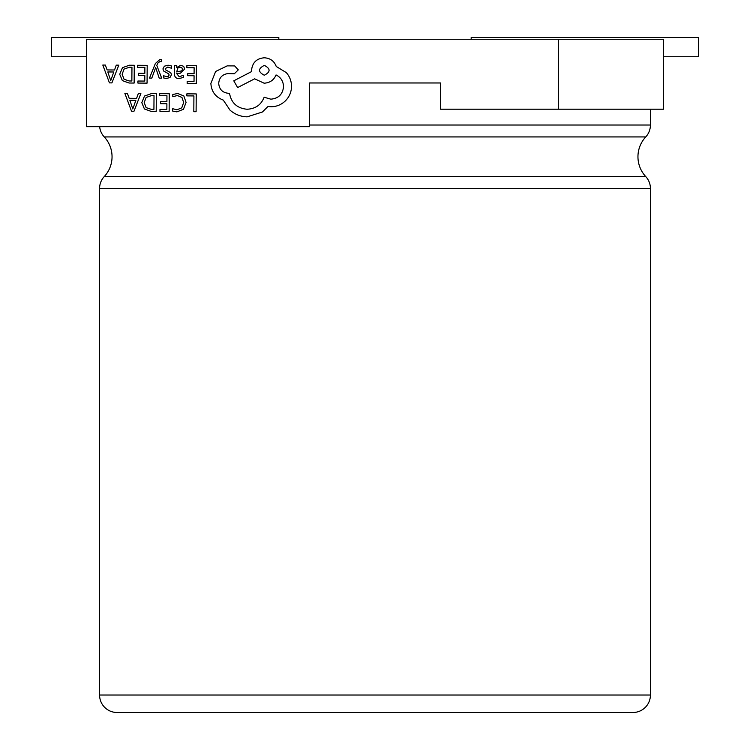 <?xml version="1.0" encoding="UTF-8"?>
<svg xmlns="http://www.w3.org/2000/svg" width="750" height="750" viewBox="0 0 750 750"><rect width="100%" height="100%" fill="white"/><g stroke="black" fill="none" stroke-linecap="round" stroke-linejoin="round"><path stroke-width="1.12" d="M99.581 695.016L650.419 695.016A17.484 17.484 0 0 1 632.934 712.5L117.066 712.5A17.484 17.484 0 0 1 99.581 695.016L99.581 188.475A17.484 17.484 0 0 1 104.259 176.569A29.109 29.109 0 0 0 104.259 136.931A17.484 17.484 0 0 1 99.656 126.684M650.419 695.016L650.419 188.475A17.484 17.484 0 0 0 645.741 176.569A29.109 29.109 0 0 1 645.741 136.931A17.484 17.484 0 0 0 650.419 125.016L650.419 109.2M440.578 82.969L309.422 82.969L309.422 126.684L86.466 126.684L86.466 39.253L663.534 39.253L663.534 109.2L440.578 109.2L440.578 82.969L309.422 82.969M558.609 109.2L558.609 39.253M249.3 712.5L632.934 712.5M278.822 39.253L278.822 37.5L51.488 37.5L51.488 56.738L86.466 56.738M663.534 56.738L698.513 56.738L698.513 37.5L471.178 37.5L471.178 39.253M186.862 93.853L186.844 95.878L193.922 95.925L193.819 111.684L196.106 111.703L196.237 93.919L186.862 93.853M177.741 93.487L172.809 94.491L172.8 96.684L177.394 95.531L181.95 97.434L183.666 102.516L181.753 107.85L176.897 109.791L172.716 108.703L172.697 111.103L176.906 111.862L183.45 109.294L186.075 102.403L183.834 95.953L177.741 93.487M159.694 93.656L159.684 95.681L166.95 95.738L166.903 101.719L160.547 101.672L160.538 103.706L166.894 103.753L166.856 109.444L159.984 109.397L159.975 111.441L169.134 111.506L169.256 93.722L159.694 93.656M156.337 93.637L151.444 93.6L144.525 96.037L141.797 102.647L144.431 108.975L151.134 111.384L156.206 111.413L156.337 93.637M153.928 109.35L154.022 95.644L151.444 95.625L146.147 97.444L144.206 102.6L146.119 107.625L151.247 109.331L153.928 109.35M124.875 93.412L131.522 111.244L133.978 111.263L140.869 93.525L138.338 93.506L136.594 98.362L129.188 98.306L127.406 93.431L124.875 93.412M135.853 100.359L129.881 100.322L132.787 108.975L135.853 100.359M186.872 65.644L186.862 67.669L194.128 67.716L194.081 73.697L187.725 73.659L187.706 75.694L194.072 75.741L194.025 81.431L187.162 81.375L187.153 83.428L196.312 83.494L196.434 65.709L186.872 65.644M179.034 78.572L183.412 77.428L183.431 75.263L179.259 76.772L176.709 73.641L180.478 73.144L184.716 69.028L183.647 66.319L180.712 65.297L176.747 67.528L176.766 65.569L174.534 65.55L174.478 73.725C174.459 76.941 175.978 78.553 179.034 78.572M181.856 70.8L182.456 69.188L181.819 67.706L180.122 67.116L177.703 68.138L176.719 71.944L181.856 70.8M167.841 67.022L171.497 68.278L171.516 65.981L168.075 65.203L164.372 66.188L162.919 68.925L163.65 71.034L168.666 73.8L169.144 74.991L168.459 76.219L166.697 76.678L163.481 75.741L163.463 77.906L166.463 78.487L169.997 77.503L171.441 74.803L170.822 72.787L165.769 69.938L165.206 68.719L167.841 67.022M149.503 78.075L151.809 78.094L155.681 67.528L159.197 78.141L161.691 78.159L156.797 65.456L157.791 63.15L160.087 61.378L161.353 61.641L161.363 59.663L159.928 59.466L155.372 63.497L149.503 78.075M137.625 65.287L137.616 67.322L144.881 67.369L144.834 73.35L138.478 73.303L138.469 75.347L144.825 75.384L144.787 81.075L137.916 81.028L137.906 83.072L147.066 83.138L147.188 65.362L137.625 65.287M134.269 65.269L129.375 65.231L122.456 67.678L119.728 74.278L122.363 80.606L129.066 83.016L134.138 83.053L134.269 65.269M131.859 80.991L131.962 67.275L129.375 67.256L124.078 69.075L122.138 74.241L124.059 79.256L129.178 80.972L131.859 80.991M102.806 65.044L109.453 82.875L111.909 82.894L118.8 65.156L116.269 65.138L114.525 69.994L107.119 69.938L105.338 65.062L102.806 65.044M113.784 71.991L107.812 71.953L110.719 80.606L113.784 71.991M210.872 83.447C211.444 91.631 215.578 97.181 223.275 100.097L230.025 110.138C234.975 114.45 240.684 116.681 247.181 116.831L262.387 112.013L267.984 106.491L270.891 106.762C276.497 106.734 281.353 104.747 285.469 100.791C289.378 96.844 291.394 92.053 291.516 86.428C291.488 81.197 289.753 76.594 286.303 72.609L276.234 66.469C274.228 61.059 270.244 58.163 264.281 57.788C256.584 58.462 252.347 62.653 251.55 70.341L251.541 71.597L233.775 80.831L237.647 87.562L254.653 78.825L264.103 83.194C269.906 82.856 273.881 80.1 276.047 74.934C280.772 77.269 283.275 81.159 283.547 86.616C282.759 94.303 278.512 98.494 270.816 99.169L264.131 97.228C261.216 104.794 255.534 108.797 247.106 109.247C237.169 108.328 231.3 103.022 229.519 93.319L228.506 93.309C222.506 92.7 219.244 89.391 218.709 83.381C219.197 77.691 222.253 74.428 227.888 73.584L234.338 73.753L238.284 69.862L234.637 65.916L227.184 65.869L215.634 71.475L210.872 83.447M264.356 65.372C257.972 68.644 257.953 71.934 264.291 75.234C270.647 71.991 270.675 68.7 264.356 65.372M104.259 176.569L645.741 176.569M645.741 136.931L104.259 136.931M309.422 125.016L650.419 125.016M650.419 188.475L99.581 188.475"/></g></svg>
